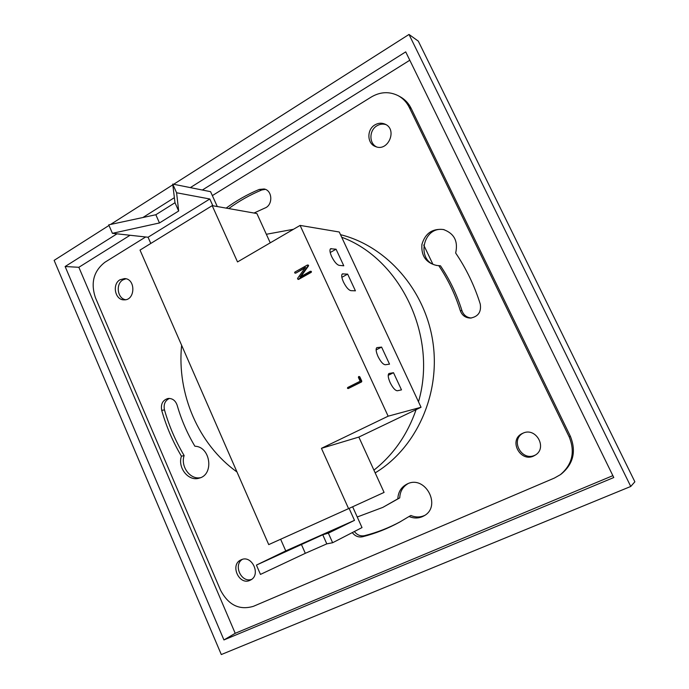 <?xml version="1.0" encoding="UTF-8"?>
<svg xmlns="http://www.w3.org/2000/svg" width="689" height="689" viewBox="0 0 689 689"><rect width="100%" height="100%" fill="white"/><g stroke="black" fill="none" stroke-linecap="round" stroke-linejoin="round"><path stroke-width="1.03" d="M389.526 364.145L385.289 364.748C383.093 364.498 380.672 361.751 378.02 356.506C375.97 351.752 375.591 348.789 376.892 347.626L381.594 347.092L389.526 364.145M343.785 265.799L339.134 265.36C336.757 264.654 334.26 261.725 331.659 256.575C329.833 252.389 329.48 249.78 330.608 248.738L336.068 249.211L343.785 265.799M421.048 407.268L339.255 232.004L300.094 225.415L388.14 416.19L321.436 448.332L348.582 508.628L384.083 492.411L373.92 470.131C393.359 454.809 407.423 434.647 416.104 409.636L421.048 407.268L388.14 416.19M355.421 290.827L350.882 290.655C348.548 290.06 346.067 287.175 343.458 281.999C341.572 277.676 341.219 274.98 342.381 273.912L347.652 274.127L355.421 290.827M401.489 389.879L397.372 390.758C395.228 390.637 392.825 387.941 390.163 382.662C388.045 377.744 387.657 374.695 389.001 373.498L393.505 372.706L401.489 389.879M181.431 456.221C177.374 467.771 188.605 481.74 199.216 478.14C214.357 474.678 210.533 446.489 194.901 446.239C187.227 433.381 181.31 419.704 177.142 405.201C175.428 400.464 172.396 398.216 168.047 398.475C162.725 400.068 160.606 404.03 161.7 410.36C166.325 426.543 172.905 441.83 181.431 456.221L184.135 455.558C180.337 466.462 190.207 479.897 200.516 477.684M169.451 398.406C165.041 400.567 163.388 404.4 164.473 409.903C169.089 426.017 175.643 441.236 184.135 455.558M408.034 483.635C402.798 486.744 400.025 491.498 399.732 497.889L397.829 498.827C398.182 491.955 401.265 487.028 407.087 484.031C425.285 474.506 442.2 506.501 423.804 515.949C419.101 518.472 414.175 518.653 409.042 516.5L410.902 515.475C415.622 517.482 420.212 517.456 424.682 515.406M354.37 531.529C357.143 535.069 360.562 536.447 364.619 535.654C377.064 532.502 389.07 527.8 400.653 521.547M352.286 532.606C355.068 536.163 358.504 537.549 362.569 536.757C375.419 533.501 387.795 528.609 399.706 522.073L409.042 516.5M357.246 516.991L382.826 507.388L399.732 497.889M382.826 507.388L397.829 498.827M471.336 318.025C466.703 317.56 463.576 315.114 461.957 310.679C456.902 294.496 449.736 279.536 440.46 265.79L436.637 265.463C425.957 262.862 421.048 255.843 421.918 244.406C425.199 233.364 432.347 228.395 443.363 229.506C454.189 233.382 458.288 241.219 455.662 253.018C466.264 268.615 474.463 285.625 480.25 304.038C481.473 311.962 478.235 316.639 470.527 318.077C465.506 317.93 462.095 315.467 460.304 310.696C455.222 294.427 448.031 279.389 438.712 265.584M444.224 229.721C422.288 225.182 415.415 262.578 437.524 265.541M265.343 189.363L261.717 189.983L259.245 189.432L264.137 188.984C272.629 190.405 273.128 205.219 264.8 208.095L253.991 213.039M259.245 189.432C247.472 194.35 236.439 200.577 226.156 208.112M522.753 433.286L522.546 433.381C507.543 439.849 520.962 464.024 534.828 455.36C548.048 448.418 536.025 426.569 522.753 433.286M374.971 124.864C366.6 129.48 366.97 143.682 375.531 146.559C388.148 152.183 397.846 129.299 384.962 124.106C381.62 122.702 378.287 122.952 374.971 124.864M241.116 559.821L241.047 559.856C229.428 564.627 239.35 586.253 250.391 580.121C261.484 575.126 251.916 554.318 241.116 559.821M120.041 279.751C111.816 284.178 115.054 300.24 124.098 299.844C135.483 300.525 135.897 278.545 124.485 278.589L120.041 279.751M375.178 472.878C416.061 448.298 440.65 394.582 432.916 342.226C425.285 289.845 386.46 246.007 340.504 234.682M145.672 236.973L104.952 262.233C93.687 271.001 90.509 282.817 95.418 297.665L220.54 590.206C228.386 605.063 239.316 610.445 253.345 606.346L554.438 478.045L560.346 474.687C572.309 464.55 575.263 451.95 569.192 436.886L409.275 107.406C406.725 102.265 403.048 98.372 398.233 95.711C389.337 91.292 380.371 91.723 371.319 96.994L212.35 195.607M418.49 401.782C437.773 336.206 400.447 258.788 341.692 237.223M181.62 345.284C176.72 393.763 198.415 444.491 236.982 471.965M293.471 229.282L266.35 234.277L256.902 213.547L212.186 205.649L140.022 250.09L268.727 544.611L348.582 508.628M305.089 267.875L295.857 273.085L294.625 272.827L294.883 272.069L307.285 265.067L308.233 265.058L308.457 265.963L300.895 276.565M310.92 271.311L311.144 272.379L298.725 279.338M359.098 376.53L359.813 376.831L361.794 381.146L361.544 381.939L348.419 388.458M212.186 205.649L237.524 261.932L300.094 225.415M150.796 243.45L148.075 237.24L112.41 233.321L159.469 222.96L178.675 210.998L176.591 192.765L209.8 198.992L212.849 205.761M159.469 222.96L155.843 214.735L108.733 224.847L112.41 233.321M148.075 237.24L209.8 198.992M217.285 206.545L210.576 191.671L172.724 184.084L176.591 192.765M155.843 214.735L174.989 202.721L172.724 184.084M174.989 202.721L178.675 210.998M322.753 534.776L328.36 533.157L354.49 520.35L285.754 550.899L256.42 565.092L322.753 534.776L326.801 543.871L332.632 542.734L328.36 533.157M301.334 544.293L305.313 553.31L260.468 574.411L256.42 565.092M305.313 553.31L326.801 543.871M332.632 542.734L362.018 527.585L352.639 506.777M280.638 539.246L285.754 550.899M349.108 508.396L354.49 520.35M569.192 436.886L570.337 436.215L411.161 108.406L409.275 107.406M261.717 189.983C249.986 194.875 238.988 201.076 228.748 208.578M535.465 454.964C522.012 462.319 509.584 439.926 523.235 433.08M376.564 146.903C368.856 143.312 369.115 130.126 377.004 125.76C379.906 124.063 382.886 123.684 385.926 124.614M251.571 579.389C241.357 583.152 233.028 565.014 242.339 559.382M125.562 299.715C117.345 298.483 115.451 283.928 122.969 279.872L125.932 278.787M398.233 95.711L400.163 96.761C404.96 99.405 408.629 103.29 411.161 108.406M570.337 436.215C576.374 451.2 573.437 463.731 561.535 473.817L560.346 474.687M130.057 235.259L78.847 267.298L235.207 633.312L223.934 639.943L613.778 477.529L405.709 51.873L190.328 187.615M235.207 633.312L612.857 475.651M78.847 267.298L65.128 266.522L223.934 639.943M174.377 197.665L142.873 217.526M117.001 233.829L65.128 266.522M409.791 60.236L202.351 190.026M432.744 263.93L423.692 245M173.671 184.273L409.008 34.45L418.301 41.133L634.87 481.8L630.754 486.46L221.298 654.55L54.13 260.373L108.991 225.449M110.55 224.459L172.81 184.816M409.008 34.45L630.754 486.46M373.92 470.131L358.84 437.067L416.104 409.636M358.84 437.067L321.436 448.332M270.252 242.829L266.35 234.277M330.212 252.518L336.068 249.211M341.865 277.314L347.652 274.127M376.125 349.891L381.594 347.092M388.208 375.35L393.505 372.706M359.331 376.909L361.32 381.232L361.07 382.025L348.031 388.536L347.445 388.243L347.704 387.494L360.166 381.232L358.401 377.391L358.616 376.607L359.813 376.831M348.169 388.501L348.66 388.415M361.07 382.025L361.544 381.939M361.32 381.232L361.794 381.146M307.707 265.015L307.931 265.911L299.965 277.081L310.179 271.354L310.885 271.578L310.627 272.336L297.958 279.355L297.536 278.425L305.503 267.306L295.857 273.085M310.627 272.336L311.144 272.379M310.92 271.983L311.445 272.026M310.885 271.578L311.402 271.612M310.601 271.285L311.127 271.328M307.931 265.911L308.457 265.963M308.052 265.584L308.577 265.627M307.992 265.282L308.508 265.334M164.473 409.903L161.7 410.36M364.619 535.654L362.569 536.757M461.957 310.679L460.304 310.696M331.349 248.608L330.16 249.28M343.044 273.774L341.968 274.368M377.288 347.506L376.59 347.867M389.311 373.395L388.76 373.671M359.245 376.487L358.771 376.564M348.522 388.45L348.031 388.536M295.607 273.137L295.073 273.102M298.483 279.389L297.958 279.355M311.006 271.311L310.481 271.268"/></g></svg>
